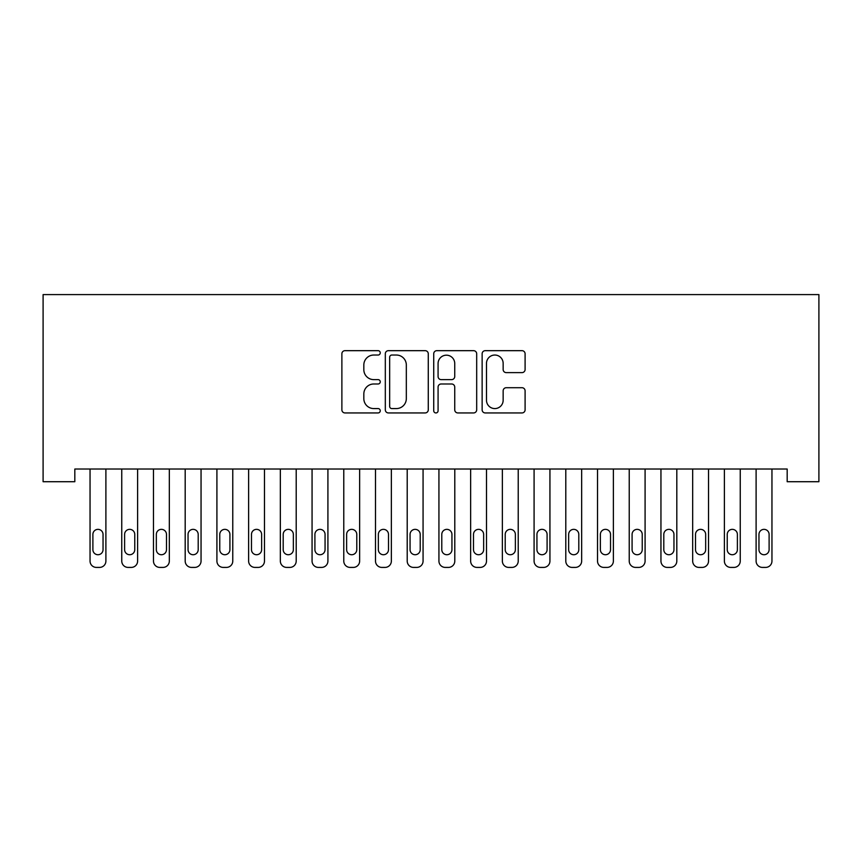 <?xml version="1.0" encoding="UTF-8"?>
<svg xmlns="http://www.w3.org/2000/svg" width="862" height="862" viewBox="0 0 862 862"><rect width="100%" height="100%" fill="white"/><g stroke="black" fill="none" stroke-linecap="round" stroke-linejoin="round"><path stroke-width="1.29" d="M380.25 352.849A2.177 2.177 0 0 0 378.073 350.672L344.994 350.672A3.114 3.114 0 0 0 341.88 353.786L341.88 409.827A3.114 3.114 0 0 0 344.994 412.941L378.073 412.941A2.177 2.177 0 0 0 380.25 410.765A2.177 2.177 0 0 0 378.073 408.577L373.796 408.577A9.967 9.967 0 0 1 363.829 398.621L363.829 393.945A9.967 9.967 0 0 1 373.796 383.989L378.073 383.989A2.177 2.177 0 0 0 380.25 381.812A2.177 2.177 0 0 0 378.073 379.625L373.796 379.625A9.967 9.967 0 0 1 363.829 369.669L363.829 364.992A9.967 9.967 0 0 1 373.796 355.036L378.073 355.036A2.177 2.177 0 0 0 380.25 352.849M521.984 372.621A3.114 3.114 0 0 0 525.098 369.507L525.098 353.786A3.114 3.114 0 0 0 521.984 350.672L485.252 350.672A3.114 3.114 0 0 0 482.138 353.786L482.138 409.827A3.114 3.114 0 0 0 485.252 412.941L521.984 412.941A3.114 3.114 0 0 0 525.098 409.827L525.098 390.831A3.114 3.114 0 0 0 521.984 387.717L506.263 387.717A3.114 3.114 0 0 0 503.149 390.831L503.149 400.248A8.329 8.329 0 0 1 494.82 408.577A8.329 8.329 0 0 1 486.491 400.248L486.491 363.365A8.329 8.329 0 0 1 494.82 355.036A8.329 8.329 0 0 1 503.149 363.365L503.149 369.507A3.114 3.114 0 0 0 506.263 372.621L521.984 372.621M787.178 469.025L74.822 469.025L74.822 481.718L43.1 481.718L43.1 294.588L818.9 294.588L818.9 481.718L787.178 481.718L787.178 469.025M428.274 353.786A3.114 3.114 0 0 0 425.16 350.672L388.428 350.672A3.114 3.114 0 0 0 385.314 353.786L385.314 409.827A3.114 3.114 0 0 0 388.428 412.941L425.16 412.941A3.114 3.114 0 0 0 428.274 409.827L428.274 353.786M436.84 350.672L473.572 350.672A3.114 3.114 0 0 1 476.686 353.786L476.686 409.827A3.114 3.114 0 0 1 473.572 412.941L457.851 412.941A3.114 3.114 0 0 1 454.737 409.827L454.737 387.103A3.114 3.114 0 0 0 451.623 383.989L441.193 383.989A3.114 3.114 0 0 0 438.079 387.103L438.079 410.765A2.177 2.177 0 0 1 435.903 412.941A2.177 2.177 0 0 1 433.726 410.765L433.726 353.786A3.114 3.114 0 0 1 436.84 350.672M391.854 355.036A2.177 2.177 0 0 0 389.667 357.213L389.667 406.401A2.177 2.177 0 0 0 391.854 408.577L396.369 408.577A9.967 9.967 0 0 0 406.325 398.621L406.325 364.992A9.967 9.967 0 0 0 396.369 355.036L391.854 355.036M454.737 363.516A8.329 8.329 0 0 0 446.408 355.187A8.329 8.329 0 0 0 438.079 363.516L438.079 376.511A3.114 3.114 0 0 0 441.193 379.625L451.623 379.625A3.114 3.114 0 0 0 454.737 376.511L454.737 363.516M105.897 469.025L105.897 561.076A6.346 6.346 0 0 1 99.561 567.411L96.382 567.411A6.346 6.346 0 0 1 90.047 561.076L90.047 469.025M103.041 549.654L103.041 534.429A5.075 5.075 0 0 0 97.966 529.354A5.075 5.075 0 0 0 92.891 534.429L92.891 549.654A5.075 5.075 0 0 0 97.966 554.729A5.075 5.075 0 0 0 103.041 549.654M137.618 469.025L137.618 561.076A6.346 6.346 0 0 1 131.272 567.411L128.104 567.411A6.346 6.346 0 0 1 121.757 561.076L121.757 469.025M134.763 549.654L134.763 534.429A5.075 5.075 0 0 0 129.688 529.354A5.075 5.075 0 0 0 124.613 534.429L124.613 549.654A5.075 5.075 0 0 0 129.688 554.729A5.075 5.075 0 0 0 134.763 549.654M169.329 469.025L169.329 561.076A6.346 6.346 0 0 1 162.993 567.411L159.815 567.411A6.346 6.346 0 0 1 153.479 561.076L153.479 469.025M166.485 549.654L166.485 534.429A5.075 5.075 0 0 0 161.41 529.354A5.075 5.075 0 0 0 156.334 534.429L156.334 549.654A5.075 5.075 0 0 0 161.41 554.729A5.075 5.075 0 0 0 166.485 549.654M201.051 469.025L201.051 561.076A6.346 6.346 0 0 1 194.704 567.411L191.536 567.411A6.346 6.346 0 0 1 185.19 561.076L185.19 469.025M198.195 549.654L198.195 534.429A5.075 5.075 0 0 0 193.12 529.354A5.075 5.075 0 0 0 188.045 534.429L188.045 549.654A5.075 5.075 0 0 0 193.12 554.729A5.075 5.075 0 0 0 198.195 549.654M232.772 469.025L232.772 561.076A6.346 6.346 0 0 1 226.426 567.411L223.258 567.411A6.346 6.346 0 0 1 216.912 561.076L216.912 469.025M229.917 549.654L229.917 534.429A5.075 5.075 0 0 0 224.842 529.354A5.075 5.075 0 0 0 219.767 534.429L219.767 549.654A5.075 5.075 0 0 0 224.842 554.729A5.075 5.075 0 0 0 229.917 549.654M264.483 469.025L264.483 561.076A6.346 6.346 0 0 1 258.137 567.411L254.969 567.411A6.346 6.346 0 0 1 248.622 561.076L248.622 469.025M261.628 549.654L261.628 534.429A5.075 5.075 0 0 0 256.553 529.354A5.075 5.075 0 0 0 251.478 534.429L251.478 549.654A5.075 5.075 0 0 0 256.553 554.729A5.075 5.075 0 0 0 261.628 549.654M296.205 469.025L296.205 561.076A6.346 6.346 0 0 1 289.858 567.411L286.69 567.411A6.346 6.346 0 0 1 280.344 561.076L280.344 469.025M293.349 549.654L293.349 534.429A5.075 5.075 0 0 0 288.274 529.354A5.075 5.075 0 0 0 283.199 534.429L283.199 549.654A5.075 5.075 0 0 0 288.274 554.729A5.075 5.075 0 0 0 293.349 549.654M327.916 469.025L327.916 561.076A6.346 6.346 0 0 1 321.58 567.411L318.401 567.411A6.346 6.346 0 0 1 312.066 561.076L312.066 469.025M325.06 549.654L325.06 534.429A5.075 5.075 0 0 0 319.985 529.354A5.075 5.075 0 0 0 314.91 534.429L314.91 549.654A5.075 5.075 0 0 0 319.985 554.729A5.075 5.075 0 0 0 325.06 549.654M359.637 469.025L359.637 561.076A6.346 6.346 0 0 1 353.291 567.411L350.123 567.411A6.346 6.346 0 0 1 343.776 561.076L343.776 469.025M356.782 549.654L356.782 534.429A5.075 5.075 0 0 0 351.707 529.354A5.075 5.075 0 0 0 346.632 534.429L346.632 549.654A5.075 5.075 0 0 0 351.707 554.729A5.075 5.075 0 0 0 356.782 549.654M391.359 469.025L391.359 561.076A6.346 6.346 0 0 1 385.012 567.411L381.834 567.411A6.346 6.346 0 0 1 375.498 561.076L375.498 469.025M388.503 549.654L388.503 534.429A5.075 5.075 0 0 0 383.428 529.354A5.075 5.075 0 0 0 378.353 534.429L378.353 549.654A5.075 5.075 0 0 0 383.428 554.729A5.075 5.075 0 0 0 388.503 549.654M423.07 469.025L423.07 561.076A6.346 6.346 0 0 1 416.723 567.411L413.555 567.411A6.346 6.346 0 0 1 407.209 561.076L407.209 469.025M420.214 549.654L420.214 534.429A5.075 5.075 0 0 0 415.139 529.354A5.075 5.075 0 0 0 410.064 534.429L410.064 549.654A5.075 5.075 0 0 0 415.139 554.729A5.075 5.075 0 0 0 420.214 549.654M454.791 469.025L454.791 561.076A6.346 6.346 0 0 1 448.445 567.411L445.277 567.411A6.346 6.346 0 0 1 438.93 561.076L438.93 469.025M451.936 549.654L451.936 534.429A5.075 5.075 0 0 0 446.861 529.354A5.075 5.075 0 0 0 441.786 534.429L441.786 549.654A5.075 5.075 0 0 0 446.861 554.729A5.075 5.075 0 0 0 451.936 549.654M486.502 469.025L486.502 561.076A6.346 6.346 0 0 1 480.166 567.411L476.988 567.411A6.346 6.346 0 0 1 470.641 561.076L470.641 469.025M483.647 549.654L483.647 534.429A5.075 5.075 0 0 0 478.572 529.354A5.075 5.075 0 0 0 473.497 534.429L473.497 549.654A5.075 5.075 0 0 0 478.572 554.729A5.075 5.075 0 0 0 483.647 549.654M518.224 469.025L518.224 561.076A6.346 6.346 0 0 1 511.877 567.411L508.709 567.411A6.346 6.346 0 0 1 502.363 561.076L502.363 469.025M515.368 549.654L515.368 534.429A5.075 5.075 0 0 0 510.293 529.354A5.075 5.075 0 0 0 505.218 534.429L505.218 549.654A5.075 5.075 0 0 0 510.293 554.729A5.075 5.075 0 0 0 515.368 549.654M549.934 469.025L549.934 561.076A6.346 6.346 0 0 1 543.599 567.411L540.42 567.411A6.346 6.346 0 0 1 534.084 561.076L534.084 469.025M547.09 549.654L547.09 534.429A5.075 5.075 0 0 0 542.015 529.354A5.075 5.075 0 0 0 536.94 534.429L536.94 549.654A5.075 5.075 0 0 0 542.015 554.729A5.075 5.075 0 0 0 547.09 549.654M581.656 469.025L581.656 561.076A6.346 6.346 0 0 1 575.31 567.411L572.142 567.411A6.346 6.346 0 0 1 565.795 561.076L565.795 469.025M578.801 549.654L578.801 534.429A5.075 5.075 0 0 0 573.726 529.354A5.075 5.075 0 0 0 568.651 534.429L568.651 549.654A5.075 5.075 0 0 0 573.726 554.729A5.075 5.075 0 0 0 578.801 549.654M613.378 469.025L613.378 561.076A6.346 6.346 0 0 1 607.031 567.411L603.863 567.411A6.346 6.346 0 0 1 597.517 561.076L597.517 469.025M610.522 549.654L610.522 534.429A5.075 5.075 0 0 0 605.447 529.354A5.075 5.075 0 0 0 600.372 534.429L600.372 549.654A5.075 5.075 0 0 0 605.447 554.729A5.075 5.075 0 0 0 610.522 549.654M645.088 469.025L645.088 561.076A6.346 6.346 0 0 1 638.742 567.411L635.574 567.411A6.346 6.346 0 0 1 629.228 561.076L629.228 469.025M642.233 549.654L642.233 534.429A5.075 5.075 0 0 0 637.158 529.354A5.075 5.075 0 0 0 632.083 534.429L632.083 549.654A5.075 5.075 0 0 0 637.158 554.729A5.075 5.075 0 0 0 642.233 549.654M676.81 469.025L676.81 561.076A6.346 6.346 0 0 1 670.464 567.411L667.296 567.411A6.346 6.346 0 0 1 660.949 561.076L660.949 469.025M673.955 549.654L673.955 534.429A5.075 5.075 0 0 0 668.88 529.354A5.075 5.075 0 0 0 663.805 534.429L663.805 549.654A5.075 5.075 0 0 0 668.88 554.729A5.075 5.075 0 0 0 673.955 549.654M708.521 469.025L708.521 561.076A6.346 6.346 0 0 1 702.185 567.411L699.007 567.411A6.346 6.346 0 0 1 692.671 561.076L692.671 469.025M705.666 549.654L705.666 534.429A5.075 5.075 0 0 0 700.591 529.354A5.075 5.075 0 0 0 695.515 534.429L695.515 549.654A5.075 5.075 0 0 0 700.591 554.729A5.075 5.075 0 0 0 705.666 549.654M740.242 469.025L740.242 561.076A6.346 6.346 0 0 1 733.896 567.411L730.728 567.411A6.346 6.346 0 0 1 724.382 561.076L724.382 469.025M737.387 549.654L737.387 534.429A5.075 5.075 0 0 0 732.312 529.354A5.075 5.075 0 0 0 727.237 534.429L727.237 549.654A5.075 5.075 0 0 0 732.312 554.729A5.075 5.075 0 0 0 737.387 549.654M771.953 469.025L771.953 561.076A6.346 6.346 0 0 1 765.618 567.411L762.439 567.411A6.346 6.346 0 0 1 756.103 561.076L756.103 469.025M769.109 549.654L769.109 534.429A5.075 5.075 0 0 0 764.034 529.354A5.075 5.075 0 0 0 758.959 534.429L758.959 549.654A5.075 5.075 0 0 0 764.034 554.729A5.075 5.075 0 0 0 769.109 549.654"/></g></svg>
